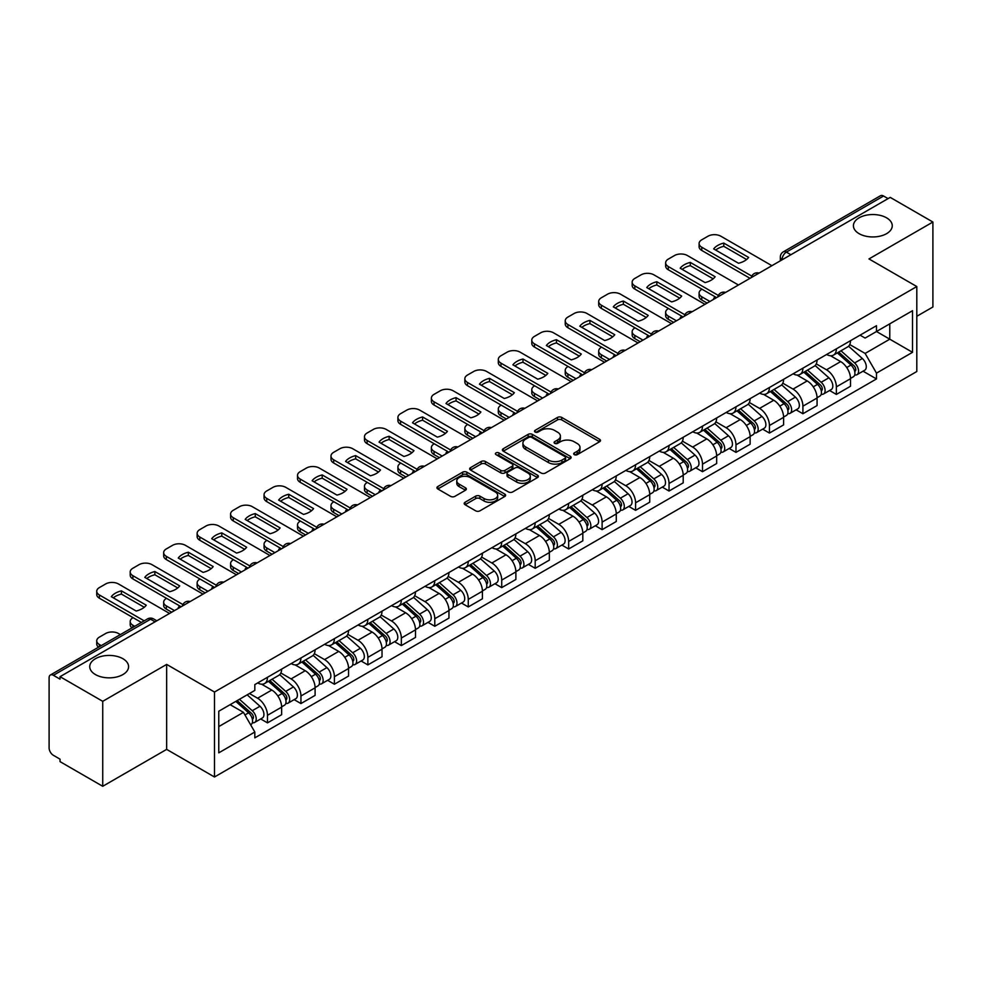 <?xml version="1.0" encoding="UTF-8"?>
<svg xmlns="http://www.w3.org/2000/svg" width="982" height="982" viewBox="0 0 982 982"><rect width="100%" height="100%" fill="white"/><g stroke="black" fill="none" stroke-linecap="round" stroke-linejoin="round"><path stroke-width="1.47" d="M574.286 454.654A2.087 1.203 0 0 0 577.244 454.654L599.609 441.728A2.983 1.718 0 0 0 600.481 440.513A2.983 1.718 0 0 0 599.609 439.298L561.716 417.424A2.983 1.718 0 0 0 557.494 417.424L535.129 430.337A2.087 1.203 0 0 0 534.515 431.184A2.087 1.203 0 0 0 535.129 432.043A2.087 1.203 0 0 0 538.075 432.043L540.972 430.362A9.525 5.499 0 0 1 554.449 430.362L557.604 432.19A9.525 5.499 0 0 1 560.391 436.082A9.525 5.499 0 0 1 557.604 439.973L554.707 441.642A2.087 1.203 0 0 0 554.093 442.489A2.087 1.203 0 0 0 554.707 443.348A2.087 1.203 0 0 0 557.653 443.348L560.55 441.679A9.525 5.499 0 0 1 574.028 441.679L577.183 443.496A9.525 5.499 0 0 1 579.981 447.387A9.525 5.499 0 0 1 577.183 451.278L574.286 452.947A2.087 1.203 0 0 0 573.684 453.794A2.087 1.203 0 0 0 574.286 454.654L574.286 452.947M122.897 658.713A19.419 11.207 0 0 0 101.735 656.283A19.419 11.207 0 0 0 89.743 666.643A19.419 11.207 0 0 0 95.438 674.573A19.419 11.207 0 0 0 116.6 677.003A19.419 11.207 0 0 0 128.581 666.643A19.419 11.207 0 0 0 122.897 658.713M886.562 217.82A19.419 11.207 0 0 0 865.4 215.389A19.419 11.207 0 0 0 853.419 225.737A19.419 11.207 0 0 0 859.103 233.667A19.419 11.207 0 0 0 880.265 236.097A19.419 11.207 0 0 0 892.257 225.737A19.419 11.207 0 0 0 886.562 217.82M465.063 502.268A2.983 1.718 0 0 0 464.191 503.484A2.983 1.718 0 0 0 465.063 504.699L475.693 510.849A2.983 1.718 0 0 0 479.903 510.849L504.76 496.499A2.983 1.718 0 0 0 505.632 495.284A2.983 1.718 0 0 0 504.76 494.069L466.855 472.182A2.983 1.718 0 0 0 462.645 472.182L437.8 486.532A2.983 1.718 0 0 0 436.929 487.747A2.983 1.718 0 0 0 437.8 488.962L450.64 496.376A2.983 1.718 0 0 0 454.85 496.376L465.48 490.239A2.983 1.718 0 0 0 466.352 489.024A2.983 1.718 0 0 0 465.48 487.808L459.11 484.126A7.966 4.603 0 0 1 456.777 480.873A7.966 4.603 0 0 1 461.7 476.626A7.966 4.603 0 0 1 470.378 477.62L495.333 492.031A7.966 4.603 0 0 1 497.665 495.284A7.966 4.603 0 0 1 492.743 499.531A7.966 4.603 0 0 1 484.065 498.537L479.903 496.131A2.983 1.718 0 0 0 475.693 496.131L465.063 502.268L465.063 504.699M214.493 692.028L166.658 664.409L102.729 701.32L60.037 676.672L890.208 197.382L932.9 222.03L868.972 258.929L916.807 286.548L214.493 692.028L214.493 776.995L916.807 371.515L916.807 286.548M541.18 473.042A2.983 1.718 0 0 0 545.391 473.042L570.235 458.692A2.983 1.718 0 0 0 571.107 457.477A2.983 1.718 0 0 0 570.235 456.262L532.342 434.375A2.983 1.718 0 0 0 528.132 434.375L503.275 448.725A2.983 1.718 0 0 0 502.403 449.94A2.983 1.718 0 0 0 503.275 451.155L541.18 473.042M496.855 455.096A2.087 1.203 0 0 1 498.966 455.39L498.966 452.923L537.498 475.165A2.983 1.718 0 0 1 538.369 476.38A2.983 1.718 0 0 1 537.498 477.596L512.653 491.945A2.983 1.718 0 0 1 508.443 491.945L470.538 470.059L481.168 463.97L481.168 461.491L470.538 467.628A2.983 1.718 0 0 0 469.666 468.844A2.983 1.718 0 0 0 470.538 470.059L470.538 467.628M481.168 463.97A2.983 1.718 0 0 1 485.378 463.97L485.378 461.491A2.983 1.718 0 0 0 481.168 461.491M485.378 461.491L500.759 470.366A2.983 1.718 0 0 0 504.969 470.366L512.015 466.29A2.983 1.718 0 0 0 512.886 465.075A2.983 1.718 0 0 0 512.015 463.86L496.02 454.617A2.087 1.203 0 0 1 495.407 453.77A2.087 1.203 0 0 1 496.696 452.653A2.087 1.203 0 0 1 498.966 452.923M102.729 701.32L102.729 786.287L60.037 761.639L60.037 759.16L53.396 755.318A6.064 3.498 -120 0 1 49.1 747.891L49.1 677.789A6.064 3.498 -120 0 1 50.352 675.015L147.533 618.905A6.064 3.498 60 0 1 150.565 619.212L53.396 675.309A6.064 3.498 -120 0 0 50.352 675.015M916.807 316.278L932.9 306.985L932.9 222.03M102.729 786.287L166.658 749.376L214.493 776.995M60.037 676.672L60.037 679.151L53.396 675.309M790.891 254.719L786.386 252.116A6.064 3.498 60 0 0 783.354 251.822L880.523 195.713A6.064 3.498 60 0 1 883.567 196.019L786.386 252.116A6.064 3.498 120 0 0 782.102 259.555L782.102 259.8M888.072 198.622L883.567 196.019M836.369 348.843A13.957 8.052 60 0 1 833.472 355.116L847.638 346.941A13.957 8.052 -120 0 0 850.522 340.668M816.275 363.88L826.5 369.784A13.957 8.052 60 0 1 836.369 386.871L850.522 378.696A13.957 8.052 -120 0 0 840.653 361.609L830.527 355.754M850.522 378.696L850.522 386.245L836.369 394.42L829.581 390.505M833.472 355.116A13.957 8.052 60 0 1 826.611 354.477M836.369 386.871L836.369 394.42M802.908 368.164A13.957 8.052 60 0 1 800.011 374.437L814.176 366.261A13.957 8.052 -120 0 0 817.061 359.989M796.12 409.825L802.908 413.741L817.061 405.566L817.061 398.017A13.957 8.052 -120 0 0 807.192 380.93L797.065 375.075M800.011 374.437A13.957 8.052 60 0 1 793.149 373.798M782.814 383.201L793.039 389.093A13.957 8.052 60 0 1 802.908 406.192L802.908 413.741M769.434 387.485A13.957 8.052 60 0 1 766.549 393.757L780.702 385.582A13.957 8.052 -120 0 0 783.599 379.31M762.646 429.146L769.434 433.062L783.599 424.887L783.599 417.338A13.957 8.052 -120 0 0 773.73 400.251L763.591 394.396M766.549 393.757A13.957 8.052 60 0 1 759.675 393.119M749.352 402.51L759.577 408.414A13.957 8.052 60 0 1 769.434 425.513L769.434 433.062M735.972 406.806A13.957 8.052 60 0 1 733.088 413.078L747.241 404.903A13.957 8.052 -120 0 0 750.138 398.631M729.184 448.467L735.972 452.383L750.138 444.208L750.138 436.659A13.957 8.052 -120 0 0 740.268 419.572L730.129 413.717M733.088 413.078A13.957 8.052 60 0 1 726.214 412.44M715.878 421.83L726.103 427.735A13.957 8.052 60 0 1 735.972 444.834L735.972 452.383M702.511 426.127A13.957 8.052 60 0 1 699.626 432.399L713.779 424.224A13.957 8.052 -120 0 0 716.664 417.951M695.722 467.788L702.511 471.704L716.664 463.529L716.664 455.979A13.957 8.052 -120 0 0 706.807 438.88L696.668 433.037M699.626 432.399A13.957 8.052 60 0 1 692.752 431.761M682.416 441.151L692.641 447.055A13.957 8.052 60 0 1 702.511 464.155L702.511 471.704M669.049 445.447A13.957 8.052 60 0 1 666.152 451.72L680.317 443.545A13.957 8.052 -120 0 0 683.202 437.272M662.261 487.109L669.049 491.025L683.202 482.849L683.202 475.3A13.957 8.052 -120 0 0 673.333 458.201L663.206 452.358M666.152 451.72A13.957 8.052 60 0 1 659.29 451.082M648.955 460.472L659.18 466.376A13.957 8.052 60 0 1 669.049 483.475L669.049 491.025M635.587 464.768A13.957 8.052 60 0 1 632.69 471.029L646.856 462.866A13.957 8.052 -120 0 0 649.74 456.593M628.799 506.43L635.587 510.345L649.74 502.17L649.74 494.621A13.957 8.052 -120 0 0 639.871 477.522L629.744 471.679M632.69 471.029A13.957 8.052 60 0 1 625.829 470.403M615.493 479.793L625.718 485.697A13.957 8.052 60 0 1 635.587 502.796L635.587 510.345M602.113 484.089A13.957 8.052 60 0 1 599.229 490.349L613.382 482.187A13.957 8.052 -120 0 0 616.279 475.914M595.325 525.751L602.113 529.666L616.279 521.491L616.279 513.942A13.957 8.052 -120 0 0 606.41 496.843L596.27 491M599.229 490.349A13.957 8.052 60 0 1 592.355 489.723M582.031 499.114L592.256 505.018A13.957 8.052 60 0 1 602.113 522.117L602.113 529.666M568.652 503.41A13.957 8.052 60 0 1 565.767 509.67L579.92 501.507A13.957 8.052 -120 0 0 582.817 495.235M561.864 545.071L568.652 548.987L582.817 540.812L582.817 533.263A13.957 8.052 -120 0 0 572.948 516.164L562.809 510.321M565.767 509.67A13.957 8.052 60 0 1 558.893 509.044M548.557 518.435L558.783 524.339A13.957 8.052 60 0 1 568.652 541.438L568.652 548.987M535.19 522.731A13.957 8.052 60 0 1 532.305 528.991L546.458 520.816A13.957 8.052 -120 0 0 549.343 514.556M528.402 564.392L535.19 568.308L549.343 560.133L549.343 552.584A13.957 8.052 -120 0 0 539.486 535.485L529.347 529.642M532.305 528.991A13.957 8.052 60 0 1 525.431 528.365M515.096 537.755L525.321 543.66A13.957 8.052 60 0 1 535.19 560.759L535.19 568.308M501.728 542.052A13.957 8.052 60 0 1 498.831 548.312L512.997 540.137A13.957 8.052 -120 0 0 515.881 533.877M494.94 583.713L501.728 587.629L515.881 579.454L515.881 571.905A13.957 8.052 -120 0 0 506.012 554.805L495.885 548.963M498.831 548.312A13.957 8.052 60 0 1 491.97 547.686M481.634 557.076L491.859 562.981A13.957 8.052 60 0 1 501.728 580.08L501.728 587.629M468.267 561.373A13.957 8.052 60 0 1 465.37 567.633L479.535 559.458A13.957 8.052 -120 0 0 482.42 553.197M461.479 603.034L468.267 606.95L482.42 598.774L482.42 591.225A13.957 8.052 -120 0 0 472.551 574.126L462.424 568.283M465.37 567.633A13.957 8.052 60 0 1 458.496 567.007M448.173 576.397L458.398 582.301A13.957 8.052 60 0 1 468.267 599.401L468.267 606.95M434.793 580.693A13.957 8.052 60 0 1 431.908 586.954L446.061 578.779A13.957 8.052 -120 0 0 448.958 572.518M428.005 622.355L434.793 626.27L448.958 618.095L448.958 610.546A13.957 8.052 -120 0 0 439.089 593.447L428.95 587.604M431.908 586.954A13.957 8.052 60 0 1 425.034 586.328M414.699 595.718L424.924 601.622A13.957 8.052 60 0 1 434.793 618.709L434.793 626.27M401.331 600.014A13.957 8.052 60 0 1 398.447 606.275L412.6 598.099A13.957 8.052 -120 0 0 415.484 591.839M394.543 641.676L401.331 645.591L415.496 637.416L415.496 629.867A13.957 8.052 -120 0 0 405.627 612.768L395.488 606.925M398.447 606.275A13.957 8.052 60 0 1 391.572 605.649M381.237 615.039L391.462 620.943A13.957 8.052 60 0 1 401.331 638.03L401.331 645.591M367.869 619.335A13.957 8.052 60 0 1 364.973 625.595L379.138 617.42A13.957 8.052 -120 0 0 382.023 611.16M361.081 660.996L367.869 664.912L382.023 656.737L382.023 649.176A13.957 8.052 -120 0 0 372.153 632.089L362.027 626.234M364.973 625.595A13.957 8.052 60 0 1 358.111 624.969M347.775 634.36L358 640.264A13.957 8.052 60 0 1 367.869 657.351L367.869 664.912M334.408 638.656A13.957 8.052 60 0 1 331.511 644.916L345.676 636.741A13.957 8.052 -120 0 0 348.561 630.481M327.62 680.317L334.408 684.233L348.561 676.058L348.561 668.497A13.957 8.052 -120 0 0 338.692 651.41L328.565 645.555M331.511 644.916A13.957 8.052 60 0 1 324.649 644.29M314.314 653.681L324.539 659.585A13.957 8.052 60 0 1 334.408 676.672L334.408 684.233M300.934 657.977A13.957 8.052 60 0 1 298.049 664.237L312.202 656.062A13.957 8.052 -120 0 0 315.099 649.802M294.146 699.638L300.946 703.554L315.099 695.379L315.099 687.817A13.957 8.052 -120 0 0 305.23 670.731L295.091 664.875M298.049 664.237A13.957 8.052 60 0 1 291.175 663.611M280.852 673.001L291.077 678.906A13.957 8.052 60 0 1 300.946 695.993L300.946 703.554M267.472 677.298A13.957 8.052 60 0 1 264.588 683.558L278.741 675.383A13.957 8.052 -120 0 0 281.638 669.123M260.684 718.947L267.472 722.875L281.638 714.7L281.638 707.138A13.957 8.052 -120 0 0 271.769 690.051L261.629 684.196M264.588 683.558A13.957 8.052 60 0 1 257.714 682.932M249.453 693.525L257.603 698.227A13.957 8.052 60 0 1 267.472 715.313L267.472 722.875M860.072 335.157L865.117 338.078L912.524 310.705L889.778 323.827L889.778 339.183L865.117 353.434L849.737 344.559M218.777 726.582L243.45 712.343L254.817 732.032L218.777 752.838L218.777 711.226L254.817 690.42L254.817 684.601L876.484 325.693L876.484 331.511L912.524 352.317L876.484 373.123L865.117 353.434M912.524 310.705L912.524 352.317M254.817 732.032L254.817 737.863L876.484 378.942L876.484 373.123M166.658 664.409L166.658 749.376M243.45 712.343L230.144 704.671M863.043 371.184L876.484 378.942M575.121 454.948L577.183 453.758A9.525 5.499 0 0 0 579.981 449.866L579.981 447.387M560.391 436.082L560.391 438.561A9.525 5.499 0 0 1 557.604 442.452L555.542 443.643M599.572 441.753L561.716 419.903A2.983 1.718 0 0 0 557.494 419.903L535.963 432.338M570.198 458.717L532.342 436.855A2.983 1.718 0 0 0 528.132 436.855L503.324 451.18M564.969 458.324A2.087 1.203 0 0 0 565.583 457.477A2.087 1.203 0 0 0 564.969 456.63L531.704 437.42A2.087 1.203 0 0 0 528.758 437.42L525.701 439.175A9.525 5.499 0 0 0 522.915 443.066A9.525 5.499 0 0 0 525.701 446.957L548.447 460.092A9.525 5.499 0 0 0 561.925 460.092L564.969 458.324L564.969 460.803A2.087 1.203 0 0 0 565.583 459.957L565.583 457.477M522.915 443.066L522.915 445.546A9.525 5.499 0 0 0 525.701 449.437L525.701 446.957M564.969 460.803L561.925 462.571A9.525 5.499 0 0 1 548.447 462.571L525.701 449.437M485.378 463.97L500.759 472.845A2.983 1.718 0 0 0 504.969 472.845L512.015 468.77A2.983 1.718 0 0 0 512.886 467.555L512.886 465.075M498.966 455.39L537.461 477.62M516.704 479.572A7.966 4.603 0 0 0 525.382 480.566A7.966 4.603 0 0 0 530.305 476.319A7.966 4.603 0 0 0 527.972 473.066L519.183 467.997A2.983 1.718 0 0 0 514.961 467.997L507.915 472.06A2.983 1.718 0 0 0 507.043 473.275A2.983 1.718 0 0 0 507.915 474.49L516.704 479.572L516.704 482.052A7.966 4.603 0 0 0 525.382 483.046A7.966 4.603 0 0 0 530.305 478.799L530.305 476.319M507.043 473.275L507.043 475.754A2.983 1.718 0 0 0 507.915 476.97L507.915 474.49M516.704 482.052L507.915 476.97M497.665 495.284L497.665 497.764A7.966 4.603 0 0 1 492.743 502.011A7.966 4.603 0 0 1 484.065 501.016L479.903 498.611A2.983 1.718 0 0 0 475.693 498.611L465.1 504.723M456.777 480.873L456.777 483.353A7.966 4.603 0 0 0 459.11 486.606L459.11 484.126M465.48 487.808L465.48 490.239L459.11 486.606M504.711 496.524L466.855 474.662A2.983 1.718 0 0 0 462.645 474.662L437.837 488.987M837.339 352.882L850.977 365.058A7.586 4.382 60 0 1 853.358 376.781L850.522 378.414M714.417 298.872L713.681 298.454A18.965 10.949 -0 0 1 715.166 296.834M837.695 353.213L844.115 356.908M701.97 289.211L701.762 289.334A9.096 5.254 -0 0 0 699.098 293.053A9.096 5.254 -0 0 0 701.762 296.773L709.912 301.474M838.714 352.096L853.886 365.635A3.646 2.099 60 0 1 855.027 371.257A3.646 2.099 60 0 1 854.696 371.392M840.985 350.783L854.622 362.947A7.586 4.382 60 0 1 857.004 374.67A7.586 4.382 60 0 1 854.708 374.915M848.583 346.216L862.343 358.491A7.586 4.382 60 0 1 864.725 370.214L857.004 374.67M707.126 303.082L701.762 299.989A9.096 5.254 180 0 1 699.098 296.269L699.098 293.053M746.615 259.506L723.771 246.31A18.965 10.949 180 0 0 715.682 250.066M750.027 278.311L701.762 250.447A9.096 5.254 180 0 1 699.098 246.74L699.098 243.511A9.096 5.254 -0 0 0 701.762 247.231L701.762 250.447M723.771 243.094A18.965 10.949 180 0 0 713.681 248.912L738.525 263.262A18.965 10.949 180 0 0 748.615 257.431L723.771 243.094L723.771 246.31M771.901 265.68L720.849 236.208A9.096 5.254 -0 0 0 707.985 236.208L701.762 239.804A9.096 5.254 -0 0 0 699.098 243.511M751.807 276.126L701.762 247.231M803.877 372.203L817.503 384.367A7.586 4.382 60 0 1 819.884 396.102L817.061 397.735M680.956 318.193L680.219 317.775A18.965 10.949 -0 0 1 681.704 316.143M804.233 372.522L810.653 376.229M668.509 308.532L668.3 308.655A9.096 5.254 -0 0 0 665.636 312.374A9.096 5.254 -0 0 0 668.3 316.094L676.451 320.795M805.252 371.417L820.424 384.956A3.646 2.099 60 0 1 821.566 390.578A3.646 2.099 60 0 1 821.234 390.713M807.523 370.104L821.161 382.268A7.586 4.382 60 0 1 823.53 393.991A7.586 4.382 60 0 1 821.247 394.236M815.121 365.537L828.882 377.812A7.586 4.382 60 0 1 831.263 389.535L823.53 393.991M673.664 322.403L668.3 319.31A9.096 5.254 180 0 1 665.636 315.59L665.636 312.374M770.404 391.523L784.041 403.688A7.586 4.382 60 0 1 786.422 415.423L783.599 417.055M647.482 337.513L646.757 337.096A18.965 10.949 -0 0 1 648.23 335.463M770.772 391.843L777.192 395.55M635.047 327.853L634.826 327.976A9.096 5.254 -0 0 0 632.163 331.695A9.096 5.254 -0 0 0 634.826 335.414L642.977 340.116M771.778 390.726L786.963 404.277A3.646 2.099 60 0 1 788.104 409.899A3.646 2.099 60 0 1 787.773 410.034M774.049 389.424L787.687 401.589A7.586 4.382 60 0 1 790.068 413.312A7.586 4.382 60 0 1 787.785 413.557M781.66 384.858L795.408 397.133A7.586 4.382 60 0 1 797.789 408.856L790.068 413.312M640.19 341.724L634.826 338.63A9.096 5.254 180 0 1 632.163 334.911L632.163 331.695M713.153 278.827L690.297 265.631A18.965 10.949 180 0 0 682.22 269.387M716.565 297.632L668.3 269.768A9.096 5.254 180 0 1 665.636 266.061L665.636 262.832A9.096 5.254 -0 0 0 668.3 266.552L668.3 269.768M690.297 262.415A18.965 10.949 180 0 0 680.219 268.233L705.064 282.583A18.965 10.949 180 0 0 715.154 276.752L690.297 262.415L690.297 265.631M738.439 285.001L687.388 255.529A9.096 5.254 -0 0 0 674.511 255.529L668.3 259.113A9.096 5.254 -0 0 0 665.636 262.832M718.345 295.447L668.3 266.552M679.691 298.147L656.835 284.952A18.965 10.949 180 0 0 648.746 288.708M683.091 316.953L634.826 289.089A9.096 5.254 180 0 1 632.163 285.369L632.163 282.153A9.096 5.254 -0 0 0 634.826 285.872L634.826 289.089M656.835 281.736A18.965 10.949 180 0 0 646.757 287.554L671.602 301.904A18.965 10.949 180 0 0 681.68 296.073L656.835 281.736L656.835 284.952M704.978 304.322L653.926 274.85A9.096 5.254 -0 0 0 641.05 274.85L634.826 278.434A9.096 5.254 -0 0 0 632.163 282.153M684.871 314.768L634.826 285.872M736.942 410.844L750.579 423.009A7.586 4.382 60 0 1 752.961 434.744L750.125 436.376M614.02 356.834L613.296 356.417A18.965 10.949 -0 0 1 614.769 354.784M737.31 411.163L743.718 414.87M601.585 347.174L601.365 347.297A9.096 5.254 -0 0 0 598.701 351.016A9.096 5.254 -0 0 0 601.365 354.735L609.515 359.437M738.317 410.046L753.489 423.586A3.646 2.099 60 0 1 754.63 429.22A3.646 2.099 60 0 1 754.299 429.355M740.588 408.745L754.225 420.91A7.586 4.382 60 0 1 756.606 432.632A7.586 4.382 60 0 1 754.311 432.878M748.198 404.179L761.946 416.454A7.586 4.382 60 0 1 764.327 428.177L756.606 432.632M606.729 361.045L601.365 357.951A9.096 5.254 180 0 1 598.701 354.232L598.701 351.016M703.48 430.165L717.118 442.33A7.586 4.382 60 0 1 719.499 454.065L716.664 455.697M580.558 376.155L579.822 375.738A18.965 10.949 -0 0 1 581.307 374.105M703.836 430.484L710.256 434.191M568.124 366.495L567.903 366.617A9.096 5.254 -0 0 0 565.239 370.337A9.096 5.254 -0 0 0 567.903 374.056L576.053 378.757M704.855 429.367L720.027 442.907A3.646 2.099 60 0 1 721.169 448.541A3.646 2.099 60 0 1 720.837 448.676M707.126 428.066L720.763 440.231A7.586 4.382 60 0 1 723.145 451.953A7.586 4.382 60 0 1 720.849 452.199M714.724 423.5L728.484 435.775A7.586 4.382 60 0 1 730.866 447.497L723.145 451.953M573.267 380.365L567.903 377.272A9.096 5.254 180 0 1 565.239 373.553L565.239 370.337M670.019 449.486L683.656 461.65A7.586 4.382 60 0 1 686.037 473.385L683.202 475.018M547.097 395.476L546.36 395.059A18.965 10.949 -0 0 1 547.846 393.426M670.375 449.805L676.794 453.512M534.65 385.816L534.441 385.938A9.096 5.254 -0 0 0 531.778 389.658A9.096 5.254 -0 0 0 534.441 393.377L542.592 398.078M671.393 448.688L686.565 462.227A3.646 2.099 60 0 1 687.707 467.862A3.646 2.099 60 0 1 687.375 467.997M673.664 447.387L687.302 459.551A7.586 4.382 60 0 1 689.683 471.274A7.586 4.382 60 0 1 687.388 471.52M681.263 442.821L695.023 455.096A7.586 4.382 60 0 1 697.404 466.818L689.683 471.274M539.805 399.686L534.441 396.593A9.096 5.254 180 0 1 531.778 392.874L531.778 389.658M646.23 317.468L623.374 304.273A18.965 10.949 180 0 0 615.284 308.029M649.63 336.274L601.365 308.409A9.096 5.254 180 0 1 598.701 304.69L598.701 301.474A9.096 5.254 -0 0 0 601.365 305.193L601.365 308.409M623.374 301.057A18.965 10.949 180 0 0 613.296 306.875L638.14 321.224A18.965 10.949 180 0 0 648.218 315.394L623.374 301.057L623.374 304.273M671.516 323.643L620.464 294.17A9.096 5.254 -0 0 0 607.588 294.17L601.365 297.755A9.096 5.254 -0 0 0 598.701 301.474M651.41 334.089L601.365 305.193M612.756 336.789L589.912 323.594A18.965 10.949 180 0 0 581.823 327.35M616.168 355.594L567.903 327.73A9.096 5.254 180 0 1 565.239 324.011L565.239 320.795A9.096 5.254 -0 0 0 567.903 324.514L567.903 327.73M589.912 320.377A18.965 10.949 180 0 0 579.822 326.196L604.679 340.533A18.965 10.949 180 0 0 614.757 334.715L589.912 320.377L589.912 323.594M638.054 342.963L586.99 313.491A9.096 5.254 -0 0 0 574.126 313.491L567.903 317.076A9.096 5.254 -0 0 0 565.239 320.795M617.948 353.41L567.903 324.514M579.294 356.11L556.45 342.914A18.965 10.949 180 0 0 548.361 346.671M582.707 374.915L534.441 347.051A9.096 5.254 180 0 1 531.778 343.332L531.778 340.116A9.096 5.254 -0 0 0 534.441 343.835L534.441 347.051M556.45 339.698A18.965 10.949 180 0 0 546.36 345.517L571.205 359.854A18.965 10.949 180 0 0 581.295 354.036L556.45 339.698L556.45 342.914M604.581 362.284L553.529 332.812A9.096 5.254 -0 0 0 540.665 332.812L534.441 336.396A9.096 5.254 -0 0 0 531.778 340.116M584.486 372.73L534.441 343.835M636.545 468.807L650.182 480.971A7.586 4.382 60 0 1 652.564 492.706L649.74 494.339M513.635 414.797L512.899 414.379A18.965 10.949 -0 0 1 514.372 412.747M636.913 469.126L643.333 472.833M501.188 405.136L500.98 405.259A9.096 5.254 -0 0 0 498.304 408.978A9.096 5.254 -0 0 0 500.98 412.698L509.13 417.399M637.932 468.009L653.104 481.548A3.646 2.099 60 0 1 654.245 487.182A3.646 2.099 60 0 1 653.914 487.317M640.203 466.708L653.828 478.872A7.586 4.382 60 0 1 656.209 490.595A7.586 4.382 60 0 1 653.926 490.84M647.801 462.141L661.561 474.416A7.586 4.382 60 0 1 663.942 486.139L656.209 490.595M506.331 419.007L500.98 415.914A9.096 5.254 180 0 1 498.304 412.195L498.304 408.978M545.832 375.431L522.976 362.235A18.965 10.949 180 0 0 514.899 365.991M549.245 394.236L500.98 366.372A9.096 5.254 180 0 1 498.304 362.653L498.304 359.437A9.096 5.254 -0 0 0 500.98 363.156L500.98 366.372M522.976 359.019A18.965 10.949 180 0 0 512.899 364.838L537.743 379.175A18.965 10.949 180 0 0 547.833 373.356L522.976 359.019L522.976 362.235M571.119 381.605L520.067 352.133A9.096 5.254 -0 0 0 507.191 352.133L500.98 355.717A9.096 5.254 -0 0 0 498.304 359.437M551.025 392.039L500.98 363.156M603.083 488.128L616.721 500.292A7.586 4.382 60 0 1 619.102 512.027L616.279 513.66M480.161 434.118L479.437 433.7A18.965 10.949 -0 0 1 480.91 432.068M603.451 488.447L609.871 492.154M467.727 424.457L467.506 424.58A9.096 5.254 -0 0 0 464.842 428.299A9.096 5.254 -0 0 0 467.506 432.019L475.656 436.72M604.458 487.33L619.63 500.869A3.646 2.099 60 0 1 620.784 506.503A3.646 2.099 60 0 1 620.452 506.638M606.729 486.016L620.366 498.193A7.586 4.382 60 0 1 622.748 509.916A7.586 4.382 60 0 1 620.464 510.161M614.339 481.462L628.087 493.737A7.586 4.382 60 0 1 630.469 505.46L622.748 509.916M472.87 438.328L467.506 435.235A9.096 5.254 180 0 1 464.842 431.515L464.842 428.299M512.371 394.752L489.515 381.556A18.965 10.949 180 0 0 481.425 385.312M515.771 413.557L467.506 385.693A9.096 5.254 180 0 1 464.842 381.973L464.842 378.757A9.096 5.254 -0 0 0 467.506 382.477L467.506 385.693M489.515 378.34A18.965 10.949 180 0 0 479.437 384.158L504.282 398.496A18.965 10.949 180 0 0 514.359 392.677L489.515 378.34L489.515 381.556M537.657 400.926L486.606 371.454A9.096 5.254 -0 0 0 473.729 371.454L467.506 375.038A9.096 5.254 -0 0 0 464.842 378.757M517.551 411.36L467.506 382.477M569.621 507.448L583.259 519.613A7.586 4.382 60 0 1 585.64 531.348L582.805 532.981M446.7 453.438L445.975 453.021A18.965 10.949 -0 0 1 447.448 451.389M569.977 507.768L576.397 511.475M434.265 443.778L434.044 443.901A9.096 5.254 -0 0 0 431.38 447.62A9.096 5.254 -0 0 0 434.044 451.327L442.195 456.041M570.996 506.651L586.168 520.19A3.646 2.099 60 0 1 587.31 525.824A3.646 2.099 60 0 1 586.978 525.959M573.267 505.337L586.905 517.514A7.586 4.382 60 0 1 589.286 529.237A7.586 4.382 60 0 1 586.99 529.482M580.878 500.783L594.626 513.046A7.586 4.382 60 0 1 597.007 524.781L589.286 529.237M439.408 457.649L434.044 454.556A9.096 5.254 180 0 1 431.38 450.836L431.38 447.62M478.909 414.073L456.053 400.877A18.965 10.949 180 0 0 447.964 404.633M482.309 432.878L434.044 405.014A9.096 5.254 180 0 1 431.38 401.294L431.38 398.078A9.096 5.254 -0 0 0 434.044 401.798L434.044 405.014M456.053 397.649A18.965 10.949 180 0 0 445.975 403.479L470.82 417.816A18.965 10.949 180 0 0 480.898 411.998L456.053 397.649L456.053 400.877M504.196 420.247L453.144 390.775A9.096 5.254 -0 0 0 440.267 390.775L434.044 394.359A9.096 5.254 -0 0 0 431.38 398.078M484.089 430.681L434.044 401.798M536.16 526.769L549.797 538.934A7.586 4.382 60 0 1 552.179 550.669L549.343 552.301M413.238 472.759L412.501 472.342A18.965 10.949 -0 0 1 413.987 470.709M536.516 527.088L542.936 530.796M400.803 463.099L400.582 463.222A9.096 5.254 -0 0 0 397.919 466.941A9.096 5.254 -0 0 0 400.582 470.648L408.733 475.362M537.535 525.971L552.706 539.511A3.646 2.099 60 0 1 553.848 545.145A3.646 2.099 60 0 1 553.517 545.28M539.805 524.658L553.443 536.835A7.586 4.382 60 0 1 555.824 548.557A7.586 4.382 60 0 1 553.529 548.803M547.404 520.104L561.164 532.367A7.586 4.382 60 0 1 563.545 544.102L555.824 548.557M405.947 476.97L400.582 473.876A9.096 5.254 180 0 1 397.919 470.157L397.919 466.941M445.435 433.393L422.591 420.198A18.965 10.949 180 0 0 414.502 423.954M448.848 452.199L400.582 424.334A9.096 5.254 180 0 1 397.919 420.615L397.919 417.399A9.096 5.254 -0 0 0 400.582 421.118L400.582 424.334M422.591 416.969A18.965 10.949 180 0 0 412.501 422.8L437.358 437.137A18.965 10.949 180 0 0 447.436 431.319L422.591 416.969L422.591 420.198M470.734 439.568L419.67 410.095A9.096 5.254 -0 0 0 406.806 410.095L400.582 413.68A9.096 5.254 -0 0 0 397.919 417.399M450.628 450.002L400.582 421.118M502.698 546.09L516.336 558.255A7.586 4.382 60 0 1 518.705 569.99L515.881 571.622M379.776 492.08L379.04 491.651A18.965 10.949 -0 0 1 380.525 490.03M503.054 546.409L509.474 550.116M367.329 482.42L367.121 482.543A9.096 5.254 -0 0 0 364.457 486.262A9.096 5.254 -0 0 0 367.121 489.969L375.271 494.683M504.073 545.292L519.245 558.832A3.646 2.099 60 0 1 520.386 564.466A3.646 2.099 60 0 1 520.055 564.601M506.344 543.979L519.981 556.156A7.586 4.382 60 0 1 522.363 567.878A7.586 4.382 60 0 1 520.067 568.124M513.942 539.413L527.702 551.688A7.586 4.382 60 0 1 530.084 563.423L522.363 567.878M372.485 496.291L367.121 493.197A9.096 5.254 180 0 1 364.457 489.478L364.457 486.262M411.974 452.714L389.13 439.519A18.965 10.949 180 0 0 381.041 443.263M415.386 471.52L367.121 443.655A9.096 5.254 180 0 1 364.457 439.936L364.457 436.72A9.096 5.254 -0 0 0 367.121 440.439L367.121 443.655M389.13 436.29A18.965 10.949 180 0 0 379.04 442.121L403.884 456.458A18.965 10.949 180 0 0 413.974 450.64L389.13 436.29L389.13 439.519M437.26 458.889L386.208 429.416A9.096 5.254 -0 0 0 373.344 429.416L367.121 433.001A9.096 5.254 -0 0 0 364.457 436.72M417.166 469.322L367.121 440.439M469.224 565.411L482.862 577.576A7.586 4.382 60 0 1 485.243 589.31L482.42 590.943M346.315 511.401L345.578 510.971A18.965 10.949 -0 0 1 347.051 509.351M469.592 565.73L476.012 569.437M333.868 501.741L333.659 501.863A9.096 5.254 -0 0 0 330.983 505.583A9.096 5.254 -0 0 0 333.659 509.29L341.81 514.003M470.599 564.613L485.783 578.153A3.646 2.099 60 0 1 486.925 583.787A3.646 2.099 60 0 1 486.593 583.922M472.87 563.3L486.507 575.477A7.586 4.382 60 0 1 488.889 587.199A7.586 4.382 60 0 1 486.606 587.445M480.48 558.733L494.241 571.008A7.586 4.382 60 0 1 496.61 582.743L488.889 587.199M339.011 515.611L333.659 512.518A9.096 5.254 180 0 1 330.983 508.799L330.983 505.583M378.512 472.035L355.656 458.84A18.965 10.949 180 0 0 347.579 462.583M381.924 490.84L333.659 462.976A9.096 5.254 180 0 1 330.983 459.257L330.983 456.041A9.096 5.254 -0 0 0 333.659 459.76L333.659 462.976M355.656 455.611A18.965 10.949 180 0 0 345.578 461.442L370.423 475.779A18.965 10.949 180 0 0 380.5 469.961L355.656 455.611L355.656 458.84M403.798 478.209L352.747 448.737A9.096 5.254 -0 0 0 339.87 448.737L333.659 452.321A9.096 5.254 -0 0 0 330.983 456.041M383.692 488.643L333.659 459.76M435.762 584.732L449.4 596.896A7.586 4.382 60 0 1 451.781 608.631L448.958 610.264M312.841 530.722L312.116 530.292A18.965 10.949 -0 0 1 313.589 528.672M436.131 585.051L442.551 588.758M300.406 521.061L300.185 521.184A9.096 5.254 -0 0 0 297.521 524.904A9.096 5.254 -0 0 0 300.185 528.611L308.336 533.324M437.137 583.934L452.309 597.473A3.646 2.099 60 0 1 453.451 603.108A3.646 2.099 60 0 1 453.119 603.23M439.408 582.621L453.046 594.797A7.586 4.382 60 0 1 455.427 606.52A7.586 4.382 60 0 1 453.144 606.766M447.019 578.054L460.767 590.329A7.586 4.382 60 0 1 463.148 602.064L455.427 606.52M305.549 534.932L300.185 531.839A9.096 5.254 180 0 1 297.521 528.12L297.521 524.904M345.05 491.344L322.194 478.16A18.965 10.949 180 0 0 314.105 481.904M348.45 510.161L300.185 482.297A9.096 5.254 180 0 1 297.521 478.578L297.521 475.362A9.096 5.254 -0 0 0 300.185 479.069L300.185 482.297M322.194 474.932A18.965 10.949 180 0 0 312.116 480.763L336.961 495.1A18.965 10.949 180 0 0 347.039 489.282L322.194 474.932L322.194 478.16M370.337 497.53L319.285 468.058A9.096 5.254 -0 0 0 306.409 468.058L300.185 471.642A9.096 5.254 -0 0 0 297.521 475.362M350.23 507.964L300.185 479.069M402.301 604.053L415.938 616.217A7.586 4.382 60 0 1 418.32 627.94L415.484 629.585M279.379 550.043L278.655 549.613A18.965 10.949 -0 0 1 280.128 547.993M402.657 604.372L409.077 608.079M266.944 540.382L266.723 540.505A9.096 5.254 -0 0 0 264.06 544.224A9.096 5.254 -0 0 0 266.723 547.931L274.874 552.645M403.676 603.255L418.848 616.794A3.646 2.099 60 0 1 419.989 622.428A3.646 2.099 60 0 1 419.658 622.551M405.947 601.941L419.584 614.118A7.586 4.382 60 0 1 421.965 625.841A7.586 4.382 60 0 1 419.67 626.086M413.545 597.375L427.305 609.65A7.586 4.382 60 0 1 429.686 621.385L421.965 625.841M272.088 554.253L266.723 551.16A9.096 5.254 180 0 1 264.06 547.44L264.06 544.224M311.589 510.665L288.733 497.481A18.965 10.949 180 0 0 280.643 501.225M314.989 529.482L266.723 501.618A9.096 5.254 180 0 1 264.06 497.899L264.06 494.683A9.096 5.254 -0 0 0 266.723 498.39L266.723 501.618M288.733 494.253A18.965 10.949 180 0 0 278.655 500.083L303.499 514.421A18.965 10.949 180 0 0 313.577 508.602L288.733 494.253L288.733 497.481M336.875 516.851L285.811 487.367A9.096 5.254 -0 0 0 272.947 487.367L266.723 490.963A9.096 5.254 -0 0 0 264.06 494.683M316.769 527.285L266.723 498.39M368.839 623.374L382.477 635.538A7.586 4.382 60 0 1 384.858 647.261L382.023 648.906M245.917 569.364L245.181 568.934A18.965 10.949 -0 0 1 246.666 567.314M369.195 623.693L375.615 627.4M233.47 559.703L233.262 559.826A9.096 5.254 -0 0 0 230.598 563.545A9.096 5.254 -0 0 0 233.262 567.252L241.412 571.966M370.214 622.576L385.386 636.115A3.646 2.099 60 0 1 386.527 641.749A3.646 2.099 60 0 1 386.196 641.872M372.485 621.262L386.122 633.439A7.586 4.382 60 0 1 388.504 645.162A7.586 4.382 60 0 1 386.208 645.407M380.083 616.696L393.843 628.971A7.586 4.382 60 0 1 396.225 640.706L388.504 645.162M238.626 573.574L233.262 570.481A9.096 5.254 180 0 1 230.598 566.761L230.598 563.545M278.115 529.985L255.271 516.802A18.965 10.949 180 0 0 247.182 520.546M281.527 548.803L233.262 520.939A9.096 5.254 180 0 1 230.598 517.219L230.598 514.003A9.096 5.254 -0 0 0 233.262 517.71L233.262 520.939M255.271 513.574A18.965 10.949 180 0 0 245.181 519.392L270.025 533.742A18.965 10.949 180 0 0 280.115 527.923L255.271 513.574L255.271 516.802M303.401 536.172L252.349 506.687A9.096 5.254 -0 0 0 239.485 506.687L233.262 510.284A9.096 5.254 -0 0 0 230.598 514.003M283.307 546.606L233.262 517.71M335.378 642.694L349.003 654.859A7.586 4.382 60 0 1 351.384 666.582L348.561 668.226M212.456 588.684L211.719 588.255A18.965 10.949 -0 0 1 213.204 586.635M335.734 643.014L342.153 646.721M200.009 579.024L199.8 579.147A9.096 5.254 -0 0 0 197.137 582.866A9.096 5.254 -0 0 0 199.8 586.573L207.951 591.287M336.752 641.897L351.924 655.436A3.646 2.099 60 0 1 353.066 661.07A3.646 2.099 60 0 1 352.734 661.193M339.023 640.583L352.661 652.748A7.586 4.382 60 0 1 355.03 664.483A7.586 4.382 60 0 1 352.747 664.728M346.621 636.017L360.382 648.292A7.586 4.382 60 0 1 362.763 660.027L355.03 664.483M205.164 592.895L199.8 589.801A9.096 5.254 180 0 1 197.137 586.082L197.137 582.866M244.653 549.306L221.797 536.123A18.965 10.949 180 0 0 213.72 539.867M248.065 568.124L199.8 540.26A9.096 5.254 180 0 1 197.137 536.54L197.137 533.324A9.096 5.254 -0 0 0 199.8 537.031L199.8 540.26M221.797 532.895A18.965 10.949 180 0 0 211.719 538.713L236.564 553.062A18.965 10.949 180 0 0 246.654 547.244L221.797 532.895L221.797 536.123M269.94 555.493L218.888 526.008A9.096 5.254 -0 0 0 206.011 526.008L199.8 529.605A9.096 5.254 -0 0 0 197.137 533.324M249.845 565.927L199.8 537.031M301.904 662.015L315.541 674.18A7.586 4.382 60 0 1 317.923 685.902L315.099 687.535M178.982 608.005L178.258 607.576A18.965 10.949 -0 0 1 179.731 605.955M302.272 662.334L308.692 666.042M166.547 598.345L166.326 598.468A9.096 5.254 -0 0 0 163.663 602.187A9.096 5.254 -0 0 0 166.326 605.894L174.477 610.608M303.278 661.217L318.463 674.757A3.646 2.099 60 0 1 319.604 680.391A3.646 2.099 60 0 1 319.273 680.514M305.549 659.904L319.187 672.069A7.586 4.382 60 0 1 321.568 683.803A7.586 4.382 60 0 1 319.285 684.049M313.16 655.338L326.908 667.613A7.586 4.382 60 0 1 329.289 679.348L321.568 683.803M171.69 612.216L166.326 609.122A9.096 5.254 180 0 1 163.663 605.403L163.663 602.187M211.191 568.627L188.335 555.444A18.965 10.949 180 0 0 180.246 559.188M214.604 587.445L166.326 559.58A9.096 5.254 180 0 1 163.663 555.861L163.663 552.645A9.096 5.254 -0 0 0 166.326 556.352L166.326 559.58M188.335 552.215A18.965 10.949 180 0 0 178.258 558.034L203.102 572.383A18.965 10.949 180 0 0 213.18 566.565L188.335 552.215L188.335 555.444M236.478 574.814L185.426 545.329A9.096 5.254 -0 0 0 172.55 545.329L166.326 548.926A9.096 5.254 -0 0 0 163.663 552.645M216.371 585.247L166.326 556.352M268.442 681.336L282.079 693.501A7.586 4.382 60 0 1 284.461 705.223L281.625 706.856M268.81 681.655L275.218 685.362M133.086 617.666L132.865 617.788A9.096 5.254 -0 0 0 130.201 621.496A9.096 5.254 -0 0 0 132.865 625.215L134.743 626.295M269.817 680.538L284.989 694.078A3.646 2.099 60 0 1 286.13 699.712A3.646 2.099 60 0 1 285.799 699.835M272.088 679.225L285.725 691.389A7.586 4.382 60 0 1 288.107 703.124A7.586 4.382 60 0 1 285.811 703.37M279.698 674.659L293.446 686.934A7.586 4.382 60 0 1 295.827 698.668L288.107 703.124M132.018 627.866A9.096 5.254 180 0 1 130.201 624.724L130.201 621.496M177.73 587.948L154.874 574.765A18.965 10.949 180 0 0 146.784 578.508M181.13 606.766L132.865 578.901A9.096 5.254 180 0 1 130.201 575.182L130.201 571.966A9.096 5.254 -0 0 0 132.865 575.673L132.865 578.901M154.874 571.536A18.965 10.949 180 0 0 144.796 577.355L169.641 591.704A18.965 10.949 180 0 0 179.718 585.886L154.874 571.536L154.874 574.765M203.016 594.135L151.964 564.65A9.096 5.254 -0 0 0 139.088 564.65L132.865 568.247A9.096 5.254 -0 0 0 130.201 571.966M182.91 604.568L132.865 575.673M235.815 701.394L248.618 712.822A7.586 4.382 60 0 1 250.999 724.544L250.619 724.765M235.938 701.32L241.756 704.683M120.369 634.593L118.491 633.513A9.096 5.254 -0 0 0 105.626 633.513L99.403 637.109A9.096 5.254 -0 0 0 96.739 640.816A9.096 5.254 -0 0 0 99.403 644.536L101.269 645.616M237.19 700.608L251.527 713.398A3.646 2.099 60 0 1 252.669 719.033A3.646 2.099 60 0 1 252.337 719.155M239.461 699.294L252.264 710.71A7.586 4.382 60 0 1 254.645 722.445A7.586 4.382 60 0 1 252.349 722.691M247.182 694.826L259.985 706.254A7.586 4.382 60 0 1 262.366 717.989L254.645 722.445M98.556 647.187A9.096 5.254 180 0 1 96.739 644.045L96.739 640.816M144.256 607.269L121.412 594.073A18.965 10.949 180 0 0 113.323 597.829M141.383 622.453L99.403 598.222A9.096 5.254 180 0 1 96.739 594.503L96.739 591.287A9.096 5.254 -0 0 0 99.403 594.994L99.403 598.222M121.412 590.857A18.965 10.949 180 0 0 111.322 596.675L136.179 611.025A18.965 10.949 180 0 0 146.257 605.207L121.412 590.857L121.412 594.073M169.555 613.455L118.491 583.971A9.096 5.254 -0 0 0 105.626 583.971L99.403 587.567A9.096 5.254 -0 0 0 96.739 591.287M144.182 620.845L99.403 594.994M782.31 259.678L782.102 259.555A6.064 3.498 0 0 1 780.322 257.075L780.322 260.831M300.946 695.993L315.099 687.817M334.408 676.672L348.561 668.497M367.869 657.351L382.023 649.176M401.331 638.03L415.496 629.867M434.793 618.709L448.958 610.546M468.267 599.401L482.42 591.225M501.728 580.08L515.881 571.905M535.19 560.759L549.343 552.584M568.652 541.438L582.817 533.263M602.113 522.117L616.279 513.942M635.587 502.796L649.74 494.621M669.049 483.475L683.202 475.3M702.511 464.155L716.664 455.979M735.972 444.834L750.138 436.659M769.434 425.513L783.599 417.338M802.908 406.192L817.061 398.017M267.472 715.313L281.638 707.138M257.603 698.227L271.769 690.051M291.077 678.906L305.23 670.731M324.539 659.585L338.692 651.41M358 640.264L372.153 632.089M391.462 620.943L405.627 612.768M424.924 601.622L439.089 593.447M458.398 582.301L472.551 574.126M491.859 562.981L506.012 554.805M525.321 543.66L539.486 535.485M558.783 524.339L572.948 516.164M592.256 505.018L606.41 496.843M625.718 485.697L639.871 477.522M659.18 466.376L673.333 458.201M692.641 447.055L706.807 438.88M726.103 427.735L740.268 419.572M759.577 408.414L773.73 400.251M793.039 389.093L807.192 380.93M826.5 369.784L840.653 361.609M758.558 273.389A6.064 3.498 120 0 0 755.87 274.935M725.084 292.71A6.064 3.498 120 0 0 722.408 294.256M691.623 312.031A6.064 3.498 120 0 0 688.947 313.577M658.161 331.351A6.064 3.498 120 0 0 655.485 332.898M624.699 350.672A6.064 3.498 120 0 0 622.011 352.219M591.225 369.993A6.064 3.498 120 0 0 588.549 371.54M557.764 389.314A6.064 3.498 120 0 0 555.088 390.861M524.302 408.635A6.064 3.498 120 0 0 521.626 410.181M490.84 427.956A6.064 3.498 120 0 0 488.164 429.502M457.379 447.276A6.064 3.498 120 0 0 454.691 448.823M423.905 466.597A6.064 3.498 120 0 0 421.229 468.144M390.443 485.918A6.064 3.498 120 0 0 387.767 487.465M356.982 505.239A6.064 3.498 120 0 0 354.306 506.786M323.52 524.56A6.064 3.498 120 0 0 320.832 526.107M290.058 543.881A6.064 3.498 120 0 0 287.37 545.427M256.584 563.202A6.064 3.498 120 0 0 253.908 564.748M223.123 582.522A6.064 3.498 120 0 0 220.447 584.069M189.661 601.843A6.064 3.498 120 0 0 186.985 603.39M155.07 621.815L150.565 619.212A6.064 3.498 120 0 1 153.597 618.905A6.064 6.064 0 0 0 147.533 618.905M577.183 453.758L577.183 451.278M554.707 443.348L554.707 441.642M557.604 442.452L557.604 439.973M535.129 432.043L535.129 430.337M557.494 419.903L557.494 417.424M561.716 419.903L561.716 417.424M599.609 441.728L599.609 439.298M503.275 451.155L503.275 448.725M528.132 436.855L528.132 434.375M532.342 436.855L532.342 434.375M570.235 458.692L570.235 456.262M548.447 462.571L548.447 460.092M561.925 462.571L561.925 460.092M500.759 472.845L500.759 470.366M504.969 472.845L504.969 470.366M512.015 468.77L512.015 466.29M537.498 477.596L537.498 475.165M475.693 498.611L475.693 496.131M479.903 498.611L479.903 496.131M484.065 501.016L484.065 498.537M437.8 488.962L437.8 486.532M462.645 474.662L462.645 472.182M466.855 474.662L466.855 472.182M504.76 496.499L504.76 494.069M850.977 365.058L846.717 367.513M855.776 369.588L854.414 370.386M862.343 358.491L854.622 362.947M701.762 299.989L701.762 296.773M817.503 384.367L813.256 386.822M822.315 388.909L820.952 389.707M828.882 377.812L821.161 382.268M668.3 319.31L668.3 316.094M784.041 403.688L779.794 406.143M788.853 408.23L787.49 409.028M795.408 397.133L787.687 401.589M634.826 338.63L634.826 335.414M750.579 423.009L746.332 425.464M755.391 427.551L754.016 428.348M761.946 416.454L754.225 420.91M601.365 357.951L601.365 354.735M717.118 442.33L712.858 444.785M721.93 446.871L720.555 447.669M728.484 435.775L720.763 440.231M567.903 377.272L567.903 374.056M683.656 461.65L679.397 464.105M688.456 466.192L687.093 466.99M695.023 455.096L687.302 459.551M534.441 396.593L534.441 393.377M650.182 480.971L645.935 483.426M654.994 485.513L653.631 486.299M661.561 474.416L653.828 478.872M500.98 415.914L500.98 412.698M616.721 500.292L612.473 502.747M621.532 504.834L620.17 505.62M628.087 493.737L620.366 498.193M467.506 435.235L467.506 432.019M583.259 519.613L579.012 522.068M588.071 524.155L586.696 524.94M594.626 513.046L586.905 517.514M434.044 454.556L434.044 451.327M549.797 538.934L545.538 541.389M554.609 543.476L553.234 544.261M561.164 532.367L553.443 536.835M400.582 473.876L400.582 470.648M516.336 558.255L512.076 560.71M521.135 562.796L519.773 563.582M527.702 551.688L519.981 556.156M367.121 493.197L367.121 489.969M482.862 577.576L478.615 580.031M487.673 582.117L486.311 582.903M494.241 571.008L486.507 575.477M333.659 512.518L333.659 509.29M449.4 596.896L445.153 599.351M454.212 601.438L452.849 602.224M460.767 590.329L453.046 594.797M300.185 531.839L300.185 528.611M415.938 616.217L411.679 618.672M420.75 620.759L419.375 621.545M427.305 609.65L419.584 614.118M266.723 551.16L266.723 547.931M382.477 635.538L378.217 637.993M387.276 640.08L385.914 640.865M393.843 628.971L386.122 633.439M233.262 570.481L233.262 567.252M349.003 654.859L344.756 657.314M353.815 659.401L352.452 660.186M360.382 648.292L352.661 652.748M199.8 589.801L199.8 586.573M315.541 674.18L311.294 676.635M320.353 678.722L318.99 679.507M326.908 667.613L319.187 672.069M166.326 609.122L166.326 605.894M282.079 693.501L277.832 695.956M286.891 698.042L285.517 698.828M293.446 686.934L285.725 691.389M132.865 627.375L132.865 625.215M248.618 712.822L244.948 714.933M253.43 717.363L252.055 718.149M259.985 706.254L252.264 710.71M99.403 646.696L99.403 644.536M759.061 273.094A6.064 6.064 0 0 0 751.279 277.587M725.6 292.415A6.064 6.064 0 0 0 717.817 296.908M692.138 311.736A6.064 6.064 0 0 0 684.356 316.229M658.677 331.057A6.064 6.064 0 0 0 650.894 335.549M625.215 350.378A6.064 6.064 0 0 0 617.42 354.87M591.741 369.698A6.064 6.064 0 0 0 583.959 374.191M558.279 389.019A6.064 6.064 0 0 0 550.497 393.512M524.818 408.34A6.064 6.064 0 0 0 517.035 412.833M491.356 427.661A6.064 6.064 0 0 0 483.574 432.154M457.894 446.982A6.064 6.064 0 0 0 450.1 451.475M424.42 466.303A6.064 6.064 0 0 0 416.638 470.795M390.959 485.624A6.064 6.064 0 0 0 383.176 490.116M357.497 504.944A6.064 6.064 0 0 0 349.715 509.437M324.035 524.265A6.064 6.064 0 0 0 316.241 528.758M290.562 543.586A6.064 6.064 0 0 0 282.779 548.079M257.1 562.907A6.064 6.064 0 0 0 249.318 567.4M223.638 582.228A6.064 6.064 0 0 0 215.856 586.72M190.177 601.549A6.064 6.064 0 0 0 182.394 606.041M156.85 620.784L153.597 618.905M783.354 251.822A6.064 6.064 0 0 0 780.322 257.075"/></g></svg>
